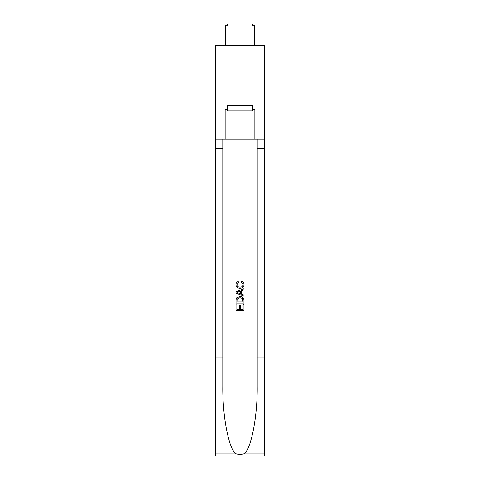 <?xml version="1.0" encoding="UTF-8"?>
<svg xmlns="http://www.w3.org/2000/svg" width="480" height="480" viewBox="0 0 480 480"><rect width="100%" height="100%" fill="white"/><g stroke="black" fill="none" stroke-linecap="round" stroke-linejoin="round"><path stroke-width="0.72" d="M264.426 59.91L264.426 45.39L215.574 45.39L215.574 59.91L264.426 59.91L264.426 92.922L215.574 92.922L215.574 59.91M252.342 105.594L252.342 110.874L227.658 110.874L227.658 105.594M240 105.594L240 110.874M215.574 456L264.426 456L215.574 456L215.574 92.922M248.646 456L231.354 456M243.042 304.59L243.042 309.264L240.3 309.264L243.042 309.264L243.042 304.59L243.96 304.59L243.96 310.38L236.034 310.38L236.034 304.794L236.034 310.38M239.388 305.1L239.388 309.264L236.952 309.264L239.388 309.264L239.388 305.1L240.3 305.1L240.3 309.264M236.718 297.804L236.148 298.956L236.718 297.804L239.952 296.568C242.49 296.556 243.822 297.774 243.96 300.228L243.96 303.066L236.034 303.066L236.034 300.36L236.034 303.066M241.422 281.334L241.164 282.45L241.422 281.334C243.102 281.772 243.978 282.846 244.056 284.568C243.846 286.998 242.472 288.222 239.94 288.24L239.94 288.24C237.504 288.186 236.172 286.968 235.932 284.586L235.932 284.586C235.974 283.026 236.742 282.006 238.236 281.538L238.476 282.654L236.85 284.64C237.084 286.356 238.11 287.178 239.934 287.124C241.788 287.22 242.856 286.404 243.144 284.67C243.06 283.434 242.394 282.696 241.164 282.45M215.574 356.976L222.804 356.976L222.804 386.418C222.45 414.558 228.162 445.992 234.894 452.988C238.296 455.16 241.698 455.16 245.106 452.988C251.838 445.992 257.55 414.558 257.196 386.418L257.196 139.128M236.034 291.822L236.034 293.082L243.96 296.226L236.034 293.082L236.034 291.822L243.96 288.678L236.034 291.822M257.196 356.976L264.426 356.976L264.426 92.922M222.804 139.128L222.804 356.976M245.106 452.988L264.426 452.988L264.426 356.976M215.574 139.128L225.144 139.128L225.144 109.554L227.658 109.554M252.342 109.554L252.738 109.554L252.738 105.594L227.262 105.594L227.262 109.554M252.738 109.554L254.856 109.554L254.856 139.128L264.426 139.128M225.144 139.128L254.856 139.128M264.426 452.988L264.426 456M243.96 288.678L243.96 289.866L241.518 290.766L241.518 294.144L243.96 295.044L243.96 296.226M238.41 292.992L240.606 293.808L240.606 291.102L236.952 292.452L238.41 292.992M240.606 291.102L240.606 293.808M236.034 300.36L236.148 298.956M242.484 298.446L243.042 301.95L242.484 298.446L239.934 297.684L237.114 299.034L236.952 301.95L243.042 301.95L236.952 301.95M236.034 304.794L236.952 304.794L236.952 309.264M227.988 45.39L227.988 25.716L225.606 25.716L225.606 45.39M225.606 25.716L226.134 24L227.46 24L227.988 25.716M252.012 25.716L252.54 24L253.866 24L254.394 25.716L252.012 25.716L252.012 45.39M254.394 25.716L254.394 45.39M257.196 148.374L264.426 148.374M222.804 148.374L215.574 148.374M215.574 452.988L234.894 452.988"/></g></svg>
